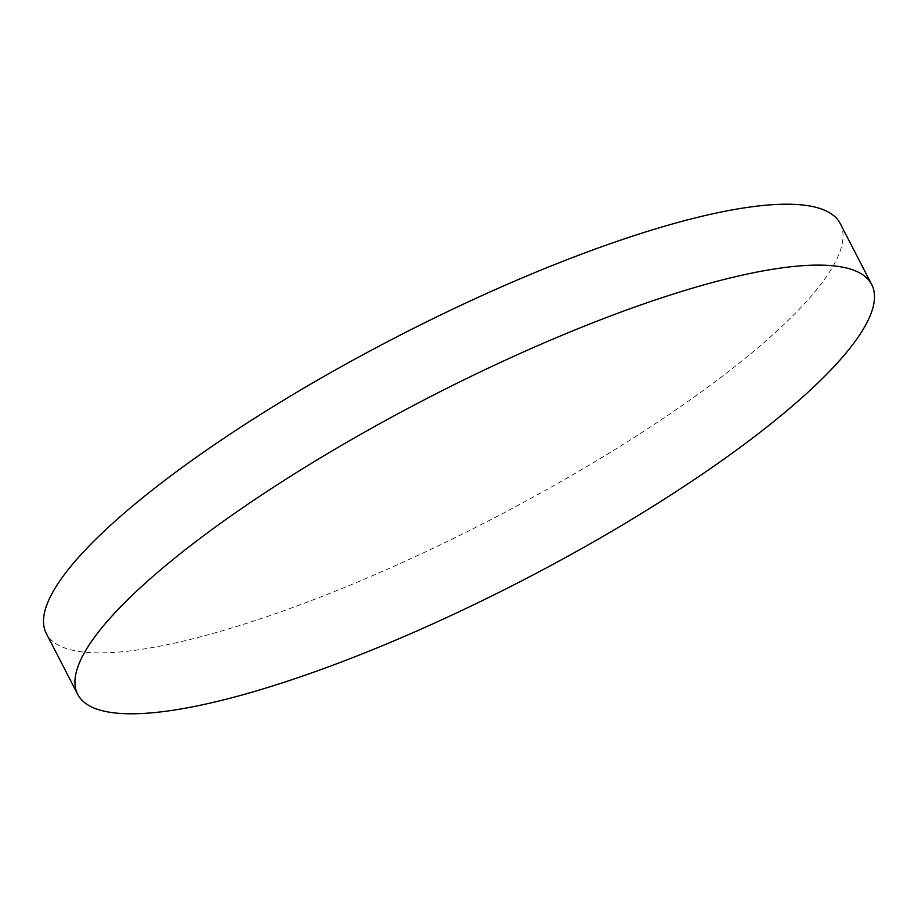<?xml version="1.0" encoding="UTF-8"?>
<svg xmlns="http://www.w3.org/2000/svg" width="918" height="918" viewBox="0 0 918 918"><rect width="100%" height="100%" fill="white"/><g stroke="black" fill="none" stroke-linecap="round" stroke-linejoin="round"><path stroke-width="0.69" stroke-dasharray="4.59 3.44" d="M840.28 223.648A446.756 102.77 -27.3 0 1 820.531 284.718A446.756 102.77 -27.3 0 1 310.961 600.705A446.756 102.77 -27.3 0 1 46.29 633.454"/><path stroke-width="1.38" d="M607.039 317.295A446.756 102.77 -27.3 0 1 871.71 284.546A446.756 102.77 -27.3 0 1 851.961 345.627A446.756 102.77 -27.3 0 1 342.391 661.614A446.756 102.77 -27.3 0 1 77.72 694.352A446.756 102.77 -27.3 0 1 97.469 633.282A446.756 102.77 -27.3 0 1 607.039 317.295M77.72 694.352L46.29 633.454A446.756 102.77 -27.3 0 1 66.039 572.373A446.756 102.77 -27.3 0 1 575.609 256.386A446.756 102.77 -27.3 0 1 840.28 223.648L871.71 284.546"/></g></svg>
